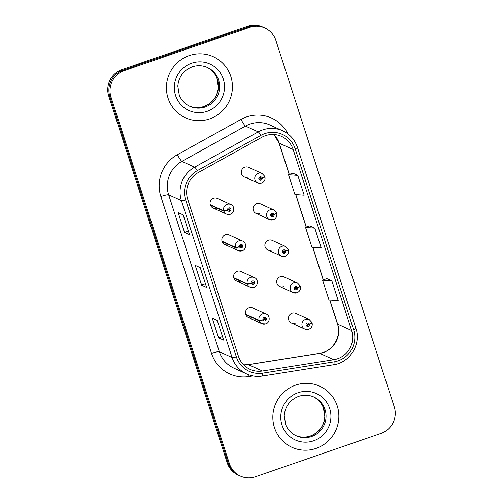 <?xml version="1.0" encoding="UTF-8"?>
<svg xmlns="http://www.w3.org/2000/svg" width="503" height="503" viewBox="0 0 503 503"><rect width="100%" height="100%" fill="white"/><g stroke="black" fill="none" stroke-linecap="round" stroke-linejoin="round"><path stroke-width="0.75" d="M222.156 241.641L235.618 247.759A3.496 0.49 -20.4 0 0 239.466 246.772A1.748 1.716 114.4 0 0 241.61 247.784A1.748 1.716 114.4 0 0 242.71 245.571A1.748 1.716 114.4 0 0 240.547 244.489A1.748 1.716 114.4 0 0 239.422 246.627A3.496 0.446 164.6 0 1 235.479 247.325A5.244 5.143 -65.6 0 1 242.616 241.075L229.154 234.958A5.244 5.143 114.4 0 0 221.836 239.503A5.244 5.143 114.4 0 0 228.582 244.678M233.952 278.165L247.413 284.283A3.496 0.49 -20.4 0 0 251.261 283.296A1.748 1.716 114.4 0 0 253.405 284.308A1.748 1.716 114.4 0 0 254.512 282.095A1.748 1.716 114.4 0 0 252.343 281.014A1.748 1.716 114.4 0 0 251.217 283.151A3.496 0.446 164.6 0 1 247.275 283.849A5.244 5.143 -65.6 0 1 254.411 277.599L240.95 271.488A5.244 5.143 114.4 0 0 233.631 276.028A5.244 5.143 114.4 0 0 240.377 281.202M245.747 314.689L259.215 320.807A3.496 0.49 -20.4 0 0 263.063 319.82A1.748 1.716 114.4 0 0 265.207 320.839A1.748 1.716 114.4 0 0 266.307 318.625A1.748 1.716 114.4 0 0 264.138 317.538A1.748 1.716 114.4 0 0 263.012 319.682A3.496 0.446 164.6 0 1 259.07 320.38A5.244 5.143 -65.6 0 1 266.213 314.13L252.745 308.012A5.244 5.143 114.4 0 0 245.433 312.552A5.244 5.143 114.4 0 0 252.173 317.733M210.355 205.117L223.822 211.235A3.496 0.49 -20.4 0 0 227.67 210.248A1.748 1.716 114.4 0 0 229.814 211.26A1.748 1.716 114.4 0 0 230.915 209.047A1.748 1.716 114.4 0 0 228.746 207.965A1.748 1.716 114.4 0 0 227.62 210.103A3.496 0.446 164.6 0 1 223.678 210.801A5.244 5.143 -65.6 0 1 230.82 204.551L217.353 198.434A5.244 5.143 114.4 0 0 210.04 202.979A5.244 5.143 114.4 0 0 216.787 208.154M273.292 219.717A5.244 5.143 -65.6 0 1 266.546 214.536A5.244 5.143 -65.6 0 1 273.865 209.996L260.403 203.878A5.244 5.143 114.4 0 0 253.084 208.418A5.244 5.143 114.4 0 0 259.831 213.599M285.088 256.241A5.244 5.143 -65.6 0 1 278.341 251.06A5.244 5.143 -65.6 0 1 285.66 246.52L272.198 240.403A5.244 5.143 114.4 0 0 264.88 244.948A5.244 5.143 114.4 0 0 271.626 250.123M296.889 292.765A5.244 5.143 -65.6 0 1 290.143 287.59A5.244 5.143 -65.6 0 1 297.462 283.044L283.994 276.933A5.244 5.143 114.4 0 0 276.675 281.473A5.244 5.143 114.4 0 0 283.422 286.647M308.685 329.289A5.244 5.143 -65.6 0 1 301.938 324.114A5.244 5.143 -65.6 0 1 309.257 319.568L295.795 313.457A5.244 5.143 114.4 0 0 288.477 317.997A5.244 5.143 114.4 0 0 295.223 323.178M261.497 183.193A5.244 5.143 -65.6 0 1 254.751 178.012A5.244 5.143 -65.6 0 1 262.069 173.472L248.601 167.354A5.244 5.143 114.4 0 0 241.283 171.894A5.244 5.143 114.4 0 0 248.029 177.075M189.197 55.607A33.563 32.896 114.4 0 0 166.462 85.762A33.563 32.896 114.4 0 0 185.538 117.809A33.563 32.896 114.4 0 0 209.638 118.903A33.563 32.896 114.4 0 0 232.373 88.748A33.563 32.896 114.4 0 0 213.297 56.701A33.563 32.896 114.4 0 0 189.197 55.607A33.563 32.896 114.4 0 0 166.462 85.762A33.563 32.896 114.4 0 0 185.538 117.809A33.563 32.896 114.4 0 0 209.638 118.903A33.563 32.896 114.4 0 0 232.373 88.748A33.563 32.896 114.4 0 0 213.297 56.701A33.563 32.896 114.4 0 0 189.197 55.607M295.626 385.128A33.563 32.896 114.4 0 0 272.896 415.283A33.563 32.896 114.4 0 0 291.966 447.33A33.563 32.896 114.4 0 0 316.073 448.418A33.563 32.896 114.4 0 0 338.802 418.263A33.563 32.896 114.4 0 0 319.732 386.216A33.563 32.896 114.4 0 0 295.626 385.128A33.563 32.896 114.4 0 0 272.896 415.283A33.563 32.896 114.4 0 0 291.966 447.33A33.563 32.896 114.4 0 0 316.073 448.418A33.563 32.896 114.4 0 0 338.802 418.263A33.563 32.896 114.4 0 0 319.732 386.216A33.563 32.896 114.4 0 0 295.626 385.128M265.446 135.678A22.377 21.931 -65.6 0 1 281.517 136.401A22.377 21.931 -65.6 0 1 293.186 149.548L351.622 330.465A22.377 21.931 -65.6 0 1 333.772 359.714L262.403 371.007A22.377 21.931 -65.6 0 1 250.073 369.347A22.377 21.931 -65.6 0 1 238.403 356.199L187.72 199.282A22.377 21.931 -65.6 0 1 198.301 172.535L261.918 137.25A22.377 21.931 -65.6 0 1 265.446 135.678M264.785 133.628A24.546 24.062 114.4 0 0 260.912 135.357L197.295 170.643A24.546 24.062 114.4 0 0 185.689 199.98L236.372 356.897A24.546 24.062 114.4 0 0 262.704 373.144L334.067 361.852A24.546 24.062 114.4 0 0 353.653 329.761L295.217 148.85A24.546 24.062 114.4 0 0 264.785 133.628M264.892 27.967L262.629 26.936A20.975 20.56 114.4 0 0 247.564 26.257L121.996 69.584A20.975 20.56 114.4 0 0 108.767 96.136L227.167 462.703L228.299 463.219A20.975 20.56 114.4 0 0 239.239 475.549A20.975 20.56 114.4 0 1 228.299 463.219L109.899 96.651L228.299 463.219L229.431 463.735A20.975 20.56 114.4 0 0 240.371 476.064A20.975 20.56 114.4 0 0 255.436 476.743L381.004 433.416A20.975 20.56 114.4 0 0 394.233 406.864L275.833 40.297A20.975 20.56 114.4 0 0 264.892 27.967A20.975 20.56 114.4 0 0 249.828 27.288L124.26 70.615A20.975 20.56 114.4 0 0 111.031 97.167L229.431 463.735M121.996 69.584L123.128 70.099A20.975 20.56 114.4 0 0 109.899 96.651A20.975 20.56 114.4 0 1 123.128 70.099L248.696 26.772L123.128 70.099L124.26 70.615M263.761 27.451A20.975 20.56 114.4 0 0 248.696 26.772A20.975 20.56 114.4 0 1 263.761 27.451M331.854 280.869L322.593 280.202L328.981 299.977L338.242 300.643L331.854 280.869L326.837 278.618M297.782 175.377L288.521 174.711L294.909 194.491L304.17 195.158L297.782 175.377L292.765 173.126M314.821 228.123L305.56 227.457L311.948 247.237L321.21 247.904L314.821 228.123L309.798 225.872M189.593 234.694L184.563 232.411L178.169 212.631L183.205 214.919L189.593 234.694A5.596 0.755 -17.9 0 1 189.505 234.612L183.13 214.882L189.499 234.587A5.596 0.755 -17.9 0 0 189.505 234.612M223.665 340.185L218.635 337.897L212.241 318.116L217.277 320.405L223.665 340.185A5.596 0.755 -17.9 0 1 223.577 340.097A5.596 0.755 -17.9 0 0 223.577 340.097L223.577 340.097M206.632 287.439L201.596 285.151L195.208 265.377L200.238 267.659L206.632 287.439A5.596 0.755 -17.9 0 1 206.538 287.351A5.596 0.755 -17.9 0 0 206.538 287.351L206.538 287.351M201.596 285.151L205.406 283.843M218.635 337.897L222.439 336.582M184.563 232.411L188.367 231.097M305.56 227.457L309.835 225.86M288.521 174.711L292.803 173.114M322.593 280.202L326.875 278.605M227.167 462.703A20.975 20.56 114.4 0 0 238.108 475.033L240.371 476.064M264.729 176.339A3.496 0.49 159.6 0 1 264.785 176.39A3.496 0.49 159.6 0 1 262.138 177.892A1.748 1.716 114.4 0 0 259.994 176.88A1.748 1.716 114.4 0 0 258.894 179.093A1.748 1.716 114.4 0 0 261.057 180.181A1.748 1.716 114.4 0 0 262.182 178.037L261.189 178.332A0.698 0.685 -65.6 0 1 260.24 179.169A0.698 0.685 -65.6 0 1 260.315 177.873A0.698 0.685 -65.6 0 1 261.17 178.276L262.138 177.892M260.623 178.031L261.189 178.332M260.56 178.049A0.698 0.685 -65.6 0 1 259.963 178.936M262.182 178.037A3.496 0.446 -15.4 0 0 264.924 176.823A3.496 0.446 -15.4 0 0 264.867 176.767L264.609 176.654M260.46 177.836A0.698 0.685 -65.6 0 1 260.541 177.993L261.17 178.276M227.62 210.103L228.62 209.808A0.698 0.685 -65.6 0 1 229.569 208.978A0.698 0.685 -65.6 0 1 229.494 210.273A0.698 0.685 -65.6 0 1 228.632 209.864L227.67 210.248M229.217 208.921A0.698 0.685 -65.6 0 1 228.714 210.021M210.216 204.683L223.678 210.801M276.524 212.863A3.496 0.49 159.6 0 1 276.581 212.914A3.496 0.49 159.6 0 1 273.934 214.423A1.748 1.716 114.4 0 0 271.79 213.41A1.748 1.716 114.4 0 0 270.689 215.617A1.748 1.716 114.4 0 0 272.859 216.705A1.748 1.716 114.4 0 0 273.978 214.567L272.984 214.856A0.698 0.685 -65.6 0 1 272.035 215.693A0.698 0.685 -65.6 0 1 272.11 214.397A0.698 0.685 -65.6 0 1 272.966 214.8L273.934 214.423M272.425 214.555L272.984 214.856M272.356 214.574A0.698 0.685 -65.6 0 1 271.758 215.46M273.978 214.567A3.496 0.446 -15.4 0 0 276.719 213.347A3.496 0.446 -15.4 0 0 276.663 213.297L276.405 213.178M272.261 214.366A0.698 0.685 -65.6 0 1 272.337 214.517L272.966 214.8M288.326 249.387A3.496 0.49 159.6 0 1 288.382 249.444A3.496 0.49 159.6 0 1 285.729 250.947A1.748 1.716 114.4 0 0 283.591 249.934A1.748 1.716 114.4 0 0 282.485 252.148A1.748 1.716 114.4 0 0 284.654 253.229A1.748 1.716 114.4 0 0 285.779 251.091L284.786 251.387A0.698 0.685 -65.6 0 1 283.83 252.217A0.698 0.685 -65.6 0 1 283.906 250.922A0.698 0.685 -65.6 0 1 284.767 251.324L285.729 250.947M284.22 251.079L284.786 251.387M284.157 251.098A0.698 0.685 -65.6 0 1 283.56 251.99M285.779 251.091A3.496 0.446 -15.4 0 0 288.521 249.878A3.496 0.446 -15.4 0 0 288.464 249.821L288.206 249.702M284.057 250.89A0.698 0.685 -65.6 0 1 284.138 251.041L284.767 251.324M300.121 285.911A3.496 0.49 159.6 0 1 300.178 285.968A3.496 0.49 159.6 0 1 297.531 287.471A1.748 1.716 114.4 0 0 295.387 286.459A1.748 1.716 114.4 0 0 294.286 288.672A1.748 1.716 114.4 0 0 296.449 289.753A1.748 1.716 114.4 0 0 297.575 287.615L296.581 287.911A0.698 0.685 -65.6 0 1 295.632 288.741A0.698 0.685 -65.6 0 1 295.707 287.446A0.698 0.685 -65.6 0 1 296.563 287.854L297.531 287.471M296.016 287.603L296.581 287.911M295.953 287.622A0.698 0.685 -65.6 0 1 295.355 288.515M297.575 287.615A3.496 0.446 -15.4 0 0 300.316 286.402A3.496 0.446 -15.4 0 0 300.26 286.345L300.002 286.226M295.852 287.414A0.698 0.685 -65.6 0 1 295.934 287.565L296.563 287.854M311.917 322.442A3.496 0.49 159.6 0 1 311.973 322.492A3.496 0.49 159.6 0 1 309.326 323.995A1.748 1.716 114.4 0 0 307.182 322.983A1.748 1.716 114.4 0 0 306.082 325.196A1.748 1.716 114.4 0 0 308.251 326.277A1.748 1.716 114.4 0 0 309.37 324.139L308.377 324.435A0.698 0.685 -65.6 0 1 307.427 325.271A0.698 0.685 -65.6 0 1 307.503 323.97A0.698 0.685 -65.6 0 1 308.358 324.378L309.326 323.995M307.817 324.127L308.377 324.435M307.748 324.152A0.698 0.685 -65.6 0 1 307.151 325.039M309.37 324.139A3.496 0.446 -15.4 0 0 312.111 322.926A3.496 0.446 -15.4 0 0 312.055 322.869L311.797 322.756M307.654 323.938A0.698 0.685 -65.6 0 1 307.729 324.089L308.358 324.378M239.422 246.627L240.415 246.332A0.698 0.685 -65.6 0 1 241.365 245.502A0.698 0.685 -65.6 0 1 241.289 246.797A0.698 0.685 -65.6 0 1 240.434 246.388L239.466 246.772M241.012 245.445A0.698 0.685 -65.6 0 1 240.509 246.545M222.012 241.207L235.479 247.325M251.217 283.151L252.21 282.862A0.698 0.685 -65.6 0 1 253.166 282.026A0.698 0.685 -65.6 0 1 253.084 283.321A0.698 0.685 -65.6 0 1 252.229 282.919L251.261 283.296M252.808 281.969A0.698 0.685 -65.6 0 1 252.311 283.07M233.813 277.738L247.275 283.849M263.012 319.682L264.006 319.386A0.698 0.685 -65.6 0 1 264.962 318.55A0.698 0.685 -65.6 0 1 264.886 319.845A0.698 0.685 -65.6 0 1 264.025 319.443L263.063 319.82M264.609 318.493A0.698 0.685 -65.6 0 1 264.106 319.594M245.609 314.262L259.07 320.38M333.772 359.714L319.801 353.37A22.377 21.931 114.4 0 0 323.542 352.44A22.377 21.931 114.4 0 0 337.658 324.121L329.88 300.046M243.672 364.889A22.377 21.931 114.4 0 0 248.438 364.662L319.801 353.37A12.588 2.087 -99 0 0 319.568 353.332L323.272 352.408C334.501 348.919 341.424 335.055 337.45 323.926A12.588 1.691 -17.9 0 0 337.658 324.121L351.622 330.465M293.186 149.548L279.222 143.204A22.377 21.931 114.4 0 0 273.946 134.515M252.946 375.923L249.035 376.54A34.959 34.273 -65.6 0 1 211.53 353.402L160.847 196.484A6.992 0.943 -17.9 0 1 168.643 194.799L181.401 200.596A27.967 27.414 -65.6 0 1 194.63 167.166L258.246 131.88A27.967 27.414 -65.6 0 1 262.66 129.906A27.967 27.414 -65.6 0 1 282.749 130.818L269.985 125.021A27.967 27.414 114.4 0 0 249.903 124.115A27.967 27.414 114.4 0 0 245.489 126.083L181.872 161.369A27.967 27.414 114.4 0 0 168.643 194.799L219.327 351.716A27.967 27.414 114.4 0 0 233.92 368.152L246.677 373.949A27.967 27.414 -65.6 0 1 232.084 357.514L181.401 200.596A6.992 0.943 -17.9 0 0 185.689 199.98M260.912 135.357A6.992 0.836 61 0 0 258.246 131.88L245.489 126.083A6.992 0.836 -119 0 1 241 119.406A34.959 34.273 -65.6 0 1 287.949 133.924M236.372 356.897A6.992 0.943 162.1 0 1 232.084 357.514L219.327 351.716A6.992 0.943 -17.9 0 0 211.53 353.402M262.704 373.144A6.992 1.163 81 0 1 262.22 376.049L333.59 364.75C350.013 362.694 361.494 343.901 355.885 328.277L297.449 147.36A6.992 0.943 162.1 0 1 295.217 148.85M160.847 196.484A34.959 34.273 -65.6 0 1 177.383 154.698A6.992 0.836 -119 0 0 181.872 161.369L194.63 167.166A6.992 0.836 61 0 1 197.295 170.643M334.067 361.852A6.992 1.163 81 0 1 333.59 364.75M353.653 329.761A6.992 0.943 -17.9 0 0 355.885 328.277M177.383 154.698L241 119.406M249.828 27.288L247.564 26.257M111.031 97.167L108.767 96.136M248.834 374.817A6.992 1.163 -99 0 0 249.035 376.54M262.403 371.007L248.438 364.662A12.588 2.087 -99 0 0 248.199 364.625L319.568 353.332M323.372 279.907L312.841 247.3M306.34 227.161L295.808 194.554M289.3 174.422L279.222 143.204A12.588 1.691 -17.9 0 1 279.014 143.009L273.902 134.515M230.248 214.272A5.244 5.143 -65.6 0 1 223.822 211.235M189.285 106.051A21.315 20.893 114.4 0 0 204.017 106.491A21.315 20.893 114.4 0 0 218.434 87.66A21.315 20.893 114.4 0 0 206.909 67.264M189.845 106.315A21.315 20.893 114.4 0 0 205.155 107.007A21.315 20.893 114.4 0 0 219.591 87.862A21.315 20.893 114.4 0 0 207.475 67.509C202.539 65.34 197.465 65.107 192.259 66.824C183.62 70.269 178.804 76.676 177.804 86.044L179.269 95.168C181.388 100.286 184.915 104.002 189.845 106.315M207.186 111.308A25.508 25.005 114.4 0 0 223.275 79.021A25.508 25.005 114.4 0 0 191.649 63.202A25.508 25.005 114.4 0 0 175.56 95.488A25.508 25.005 114.4 0 0 207.186 111.308M242.044 250.796A5.244 5.143 -65.6 0 1 235.618 247.759M253.839 287.32A5.244 5.143 -65.6 0 1 247.413 284.283M265.641 323.844A5.244 5.143 -65.6 0 1 259.215 320.807M295.72 435.567A21.315 20.893 114.4 0 0 310.452 436.013A21.315 20.893 114.4 0 0 324.869 417.182A21.315 20.893 114.4 0 0 313.338 396.779M296.28 435.837A21.315 20.893 114.4 0 0 311.583 436.529A21.315 20.893 114.4 0 0 326.019 417.377A21.315 20.893 114.4 0 0 313.91 397.03C308.968 394.855 303.9 394.629 298.694 396.345C290.055 399.791 285.232 406.198 284.233 415.566L285.704 424.689C287.823 429.807 291.344 433.517 296.28 435.837M313.614 440.823A25.508 25.005 114.4 0 0 329.704 408.543A25.508 25.005 114.4 0 0 298.078 392.724A25.508 25.005 114.4 0 0 281.988 425.004A25.508 25.005 114.4 0 0 313.614 440.823M246.677 373.949C251.645 376.169 256.826 376.866 262.22 376.049M297.449 147.36C294.852 139.759 289.954 134.244 282.749 130.818M243.641 364.857L248.199 364.625M337.45 323.926L329.735 300.033M323.247 279.957L312.696 247.287M306.214 227.211L295.663 194.542M289.175 174.466L279.014 143.009M244.263 176.905L257.731 183.017L261.573 183.199C264.358 181.954 265.477 179.829 264.924 176.823M262.069 173.472L264.785 176.39M230.82 204.551C234.769 205.796 234.932 212.983 230.324 214.278L226.482 214.102L213.021 207.984M206.343 66.993C211.266 69.301 214.787 73.004 216.906 78.11L218.39 87.233C217.403 96.614 212.58 103.033 203.929 106.485C198.723 108.202 193.649 107.975 188.713 105.8M256.065 213.429L269.526 219.547L273.368 219.723C276.153 218.478 277.272 216.353 276.719 213.347M273.865 209.996L276.581 212.914M267.86 249.953L281.322 256.071L285.163 256.247C287.949 255.002 289.068 252.877 288.521 249.878M285.66 246.52L288.382 249.444M279.655 286.477L293.123 292.595L296.965 292.771C299.75 291.526 300.863 289.401 300.316 286.402M297.462 283.044L300.178 285.968M291.457 323.001L304.919 329.119L308.76 329.302C311.546 328.05 312.665 325.925 312.111 322.926M309.257 319.568L311.973 322.492M242.616 241.075C246.564 242.32 246.734 249.507 242.119 250.802L238.277 250.626L224.816 244.508M254.411 277.599C258.366 278.851 258.529 286.031 253.921 287.332L250.079 287.15L236.611 281.032M266.213 314.13C270.161 315.375 270.325 322.555 265.716 323.857L261.874 323.674L248.413 317.563M312.778 396.515C317.695 398.822 321.216 402.526 323.341 407.625L324.825 416.748C323.831 426.135 319.015 432.555 310.364 436C305.158 437.717 300.084 437.491 295.148 435.321"/></g></svg>
